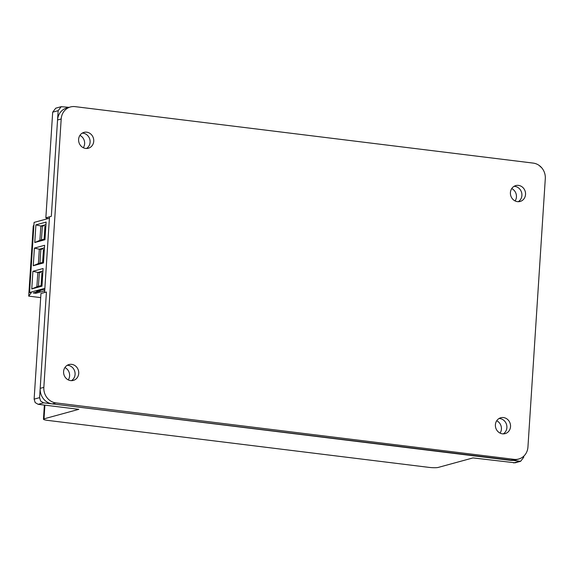 <?xml version="1.0" encoding="UTF-8"?>
<svg xmlns="http://www.w3.org/2000/svg" width="574" height="574" viewBox="0 0 574 574"><rect width="100%" height="100%" fill="white"/><g stroke="black" fill="none" stroke-linecap="round" stroke-linejoin="round"><path stroke-width="0.86" d="M71.434 380.655A8.223 7.534 74.7 0 0 74.885 371.909A8.223 7.534 74.7 0 0 68.041 365.351A8.223 7.534 74.7 0 0 67.237 365.294A8.223 7.534 74.7 0 1 68.041 365.351A8.223 7.534 74.7 0 1 74.885 371.909A8.223 7.534 74.7 0 1 71.434 380.655M68.292 379.902A8.223 7.534 74.7 0 0 64.912 367.547M86.452 148.479A8.223 7.534 74.7 0 0 89.903 139.733A8.223 7.534 74.7 0 0 83.058 133.175A8.223 7.534 74.7 0 0 82.254 133.118A8.223 7.534 74.7 0 1 83.058 133.175A8.223 7.534 74.7 0 1 89.903 139.733A8.223 7.534 74.7 0 1 86.452 148.479M83.309 147.726A8.223 7.534 74.7 0 0 79.93 135.371M518.257 201.696A8.223 7.534 74.7 0 0 521.701 192.95A8.223 7.534 74.7 0 0 514.856 186.392A8.223 7.534 74.7 0 0 514.053 186.335A8.223 7.534 74.7 0 1 514.856 186.392A8.223 7.534 74.7 0 1 521.701 192.95A8.223 7.534 74.7 0 1 518.257 201.696M515.115 200.943A8.223 7.534 74.7 0 0 511.735 188.581M503.24 433.872A8.223 7.534 74.7 0 0 506.691 425.126A8.223 7.534 74.7 0 0 499.846 418.568A8.223 7.534 74.7 0 0 499.043 418.511A8.223 7.534 74.7 0 1 499.846 418.568A8.223 7.534 74.7 0 1 506.691 425.126A8.223 7.534 74.7 0 1 503.24 433.872M500.098 433.119A8.223 7.534 74.7 0 0 496.718 420.756M541.806 167.902L539.008 165.341M69.059 107.345L61.231 106.678L58.153 110.682L51.323 216.319L49.5 216.821L44.6 292.51L46.422 292.008L40.955 293.508L34.124 399.145L35.179 402.582L38.149 404.318L78.817 409.334L44.011 418.848A7.053 0.997 -176.3 0 0 43.459 419.192A7.053 0.997 -176.3 0 0 47.764 420.398L428.986 467.38A7.053 0.997 -176.3 0 0 438.206 467.43L473.012 457.916L515.151 462.809L520.618 461.309L523.696 457.313L523.775 456.165M55.908 402.898L514.074 459.358A14.099 12.915 74.7 0 0 518.695 459.028A14.099 12.915 74.7 0 0 527.944 447.024L545.3 178.629A14.099 12.915 74.7 0 0 533.232 163.102L75.065 106.635A14.099 12.915 74.7 0 0 70.444 106.965A14.099 12.915 74.7 0 0 61.196 118.969L43.839 387.364A14.099 12.915 74.7 0 0 55.908 402.898L52.263 403.888A14.099 12.915 -105.3 0 1 40.194 388.361L46.422 292.008L39.592 397.653L40.646 401.09L43.617 402.826L520.618 461.309M47.943 218.615L45.855 217.811L52.686 112.174L58.153 110.682M61.231 106.678L55.764 108.17L52.686 112.174M61.196 118.969L57.551 119.966L51.323 216.319L45.855 217.811M44.779 289.813L43.021 289.691L36.593 291.449L40.108 291.09L33.235 292.97L35.832 293.285L35.897 292.238M35.832 293.285L44.707 290.86M41.113 285.622L41.931 272.951L42.842 272.7M42.612 262.404L43.43 249.733L44.341 249.482M44.112 239.186L44.93 226.515L45.841 226.264M34.77 242.515L35.911 224.864L46.114 222.073L44.973 239.724L34.77 242.515L39.9 240.341L40.826 226.013L44.341 225.647L42.34 226.192L41.45 239.91M33.263 265.733L43.473 262.942L44.614 245.292L34.404 248.083L33.263 265.733L38.401 263.552L39.326 249.224L42.842 248.865L42.878 248.255M42.842 248.865L40.84 249.41L39.95 263.129M31.764 288.944L41.967 286.161L43.107 268.51L32.905 271.301L31.764 288.944L36.894 286.77L37.819 272.442L41.342 272.083L41.378 271.473M41.342 272.083L39.333 272.628L38.451 286.347M40.108 291.09L40.151 290.48M44.341 225.647L44.385 225.037M35.911 224.864L40.826 226.013L45.949 224.606M34.404 248.083L39.326 249.224L44.449 247.825M32.905 271.301L37.819 272.442L42.95 271.043M34.096 222.396L49.407 218.213L44.872 288.327L29.561 292.518L34.096 222.396M45.023 238.935L39.9 240.341M43.524 262.153L38.401 263.552M42.024 285.371L36.894 286.77M40.689 297.612L28.7 296.134L31.29 292.726L29.561 292.518M28.7 296.134L33.235 226.013L33.923 225.108M39.333 272.628L37.819 272.442M40.84 249.41L39.326 249.224M42.34 226.192L40.826 226.013M42.813 273.059L41.931 272.951M44.32 249.841L43.43 249.733M45.82 226.622L44.93 226.515M517.454 201.646A8.223 7.534 74.7 0 0 520.152 201.452A8.223 7.534 74.7 0 0 525.511 192.986A8.223 7.534 74.7 0 0 518.501 185.395A8.223 7.534 74.7 0 0 515.811 185.581A8.223 7.534 74.7 0 0 510.444 194.055A8.223 7.534 74.7 0 0 517.454 201.646M502.437 433.822A8.223 7.534 74.7 0 0 505.134 433.628A8.223 7.534 74.7 0 0 510.501 425.162A8.223 7.534 74.7 0 0 503.491 417.571A8.223 7.534 74.7 0 0 500.793 417.757A8.223 7.534 74.7 0 0 495.427 426.231A8.223 7.534 74.7 0 0 502.437 433.822M70.638 380.605A8.223 7.534 74.7 0 0 73.329 380.411A8.223 7.534 74.7 0 0 78.695 371.945A8.223 7.534 74.7 0 0 71.685 364.354A8.223 7.534 74.7 0 0 68.988 364.547A8.223 7.534 74.7 0 0 63.621 373.014A8.223 7.534 74.7 0 0 70.638 380.605M85.648 148.429A8.223 7.534 74.7 0 0 88.346 148.236A8.223 7.534 74.7 0 0 93.713 139.769A8.223 7.534 74.7 0 0 86.703 132.178A8.223 7.534 74.7 0 0 84.005 132.372A8.223 7.534 74.7 0 0 78.638 140.838A8.223 7.534 74.7 0 0 85.648 148.429M57.551 119.966A14.099 12.915 -105.3 0 1 66.799 107.962L70.444 106.965M518.695 459.028L515.05 460.025A14.099 12.915 -105.3 0 1 510.43 460.355L514.074 459.358M52.263 403.888L510.43 460.355M34.124 399.145L39.592 397.653M44.894 405.151L44.011 418.848M513.608 462.917L519.075 461.424M38.149 404.318L43.617 402.826M40.194 388.361L43.839 387.364M43.459 419.192L44.37 405.086"/></g></svg>
